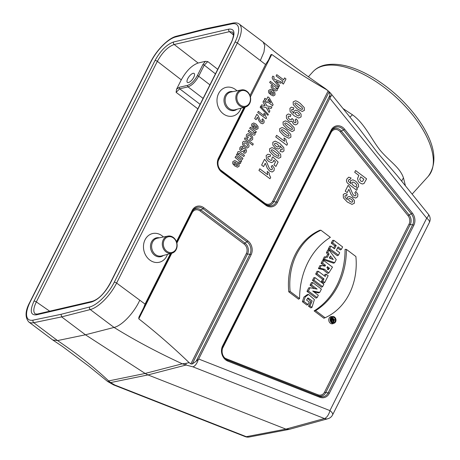 <?xml version="1.0" encoding="UTF-8"?>
<svg xmlns="http://www.w3.org/2000/svg" width="460" height="460" viewBox="0 0 460 460"><rect width="100%" height="100%" fill="white"/><g stroke="black" fill="none" stroke-linecap="round" stroke-linejoin="round"><path stroke-width="0.69" d="M205.367 61.341L198.122 63.026C191.923 65.245 186.306 70.851 181.28 79.844L176.565 89.217L179.32 87.273L187.686 85.33C191.21 84.065 194.402 80.879 197.265 75.768L202.848 64.664L205.367 61.341L207.799 61.582L217.724 69.322M193.096 73.324A5.606 2.179 126.9 0 1 194.143 73.462A5.606 2.179 126.9 0 1 193.775 77.245A5.606 2.179 126.9 0 1 187.404 82.42A5.606 2.179 126.9 0 1 188.347 77.625A5.606 2.179 126.9 0 1 193.096 73.324M197.84 108.859L176.111 92.345L176.565 89.217M176.456 241.684L192.153 210.467A10.126 8.464 -103.1 0 1 203.803 207.736L247.831 240.839A10.126 8.464 -103.1 0 1 251.097 254.788L198.674 359.018A10.787 2.231 143.2 0 1 198.317 359.352L196.098 361.313L249.924 254.294L247.509 254.064L192.222 363.986L190.831 363.935L189.135 362.647C172.937 347.053 156.153 332.448 138.782 318.832L138.891 317.187L171.304 253.362L143.186 309.264M341.389 249.377L338.1 246.905L336.421 250.24L339.71 252.712L338.468 255.173L337.335 255.725L328.313 248.946L329.716 246.157L330.976 246.152L334.529 248.82L336.208 245.485L334.782 245.812L331.234 243.144L332.632 240.361L333.897 240.35L342.625 246.916L341.389 249.377L340.25 249.924L337.588 247.923M333.615 248.135L334.782 245.812M326.284 257.008L327.641 254.305L326.428 252.695L327.813 249.941L329.049 249.993L336.231 259.624L334.69 262.683L333.575 263.195L322.966 259.584L324.346 256.829L327.353 257.381L329.049 254.018L327.641 254.305M326.312 274.298L328.158 275.684L324.731 282.503L323.593 283.055L321.454 281.445L322.552 279.266L315.669 274.091L317.066 271.308L318.332 271.296L325.214 276.477L326.312 274.298L325.047 274.304L324.3 275.787M321.488 287.23L312.466 280.45L313.864 277.673L315.129 277.667L323.857 284.228L322.621 286.683L321.488 287.23M311.989 307.389L310.011 305.9L312.15 300.897L308.033 297.925L306.527 300.035L309.235 302.07L307.999 304.526L303.79 301.358L305.267 296.89L308.579 294.486L314.398 299.581L311.989 307.389L310.816 307.912L308.539 306.199L310.834 301.679L307.493 298.252M307.999 304.526L306.866 305.072L302.416 301.725L303.899 297.097L307.36 294.567L308.579 294.486M323.892 318.245L314.111 310.891A76.044 63.543 76.9 0 0 345.069 249.343L346.432 249.412L355.891 256.519A63.486 53.05 -103.1 0 1 325.099 317.745L323.892 318.245M332.655 316.451L331.436 316.537A3.68 3.076 76.9 0 0 328.808 319.217A3.68 3.076 76.9 0 0 330.337 323.213A3.68 3.076 76.9 0 0 333.086 323.639L334.219 323.179A3.484 2.909 76.9 0 0 335.627 321.833A3.484 2.909 76.9 0 0 335.495 318.188A3.484 2.909 76.9 0 0 332.655 316.451A3.484 2.909 76.9 0 0 330.171 318.993A3.484 2.909 76.9 0 0 331.62 322.77A3.484 2.909 76.9 0 0 334.219 323.179M312.679 282.538L311.495 284.889L317.107 289.104L310.063 287.741L308.401 291.036L317.135 297.597L318.314 295.251L312.708 291.03L319.752 292.393L321.408 289.104L312.679 282.538L311.414 282.549L310.069 285.223L314.588 288.621M313.973 291.979L318.642 292.888L319.752 292.393M310.063 287.741L308.769 287.81L306.981 291.37L315.997 298.149L317.135 297.597M323.742 260.538L322.506 262.999L325.502 265.253L325.036 266.19L321.264 265.472L319.89 268.203L324.49 269.221L328.808 272.958L332.482 267.111L323.742 260.538L322.477 260.55L321.08 263.333L324.076 265.587L323.886 265.972M321.264 265.472L319.97 265.541L318.423 268.617L323.127 269.658L327.675 273.424L328.808 272.958M288.776 291.841L298.557 299.195L299.592 298.569A76.239 63.704 -103.1 0 1 330.384 237.343L320.925 230.23L319.734 230.293A63.687 53.21 76.9 0 0 288.776 291.841L290.133 291.462L299.592 298.569M249.975 95.502L265.558 64.521L237.366 42.987L116.621 283.055L145.061 304.106L170.47 253.581M265.558 64.521L268.565 59.978L270.928 54.654M268.26 60.576L268.565 59.978M270.882 54.746L271.751 54.453L250.401 96.905M219.817 169.268A6.929 5.784 76.9 0 0 220.656 170.022L264.684 203.124A6.929 5.784 76.9 0 0 272.648 201.256L328.158 90.896L326.45 89.62C307.757 78.982 289.524 67.258 271.751 54.453M326.45 89.62L324.49 88.004M289.369 429.324L327.905 418.732A7.475 7.475 0 0 0 332.597 414.885L429.375 222.467A7.475 7.475 0 0 0 428.513 214.412L397.043 175.444L377.786 153.053L358.719 128.001L331.459 94.242A7.475 2.058 141.1 0 1 331.459 94.248L331.459 94.242C330.142 92.54 327.957 90.551 324.909 88.274L324.841 88.234M205.131 28.871L204.205 29.653L175.576 36.978A1.869 1.547 -104.4 0 1 176.49 36.202L205.125 28.871L233.059 23.046C235.945 22.615 237.998 22.954 239.211 24.069L263.131 42.067L264.764 45.523L263.977 52.032L260.423 60.323M328.158 90.896L329.107 91.822L330.061 94.961L329.906 97.715A10.787 4.922 106.5 0 1 329.832 98.239L277.409 202.469A10.126 8.464 -103.1 0 1 265.753 205.2L221.726 172.097A10.126 8.464 -103.1 0 1 218.465 158.154L243.99 107.404M331.459 94.248A7.475 2.058 141.1 0 1 329.906 97.715M175.576 36.978A26.162 10.177 -53.1 0 0 150.989 61.715L30.251 301.783A26.162 10.177 -53.1 0 0 33.172 320.125L61.03 314.318L61.634 316.888L85.439 334.788L145.136 373.457L147.976 374.923L285.89 429.117L289.351 429.329M107.933 381.524L108.675 380.92L110.572 382.582L114.787 385.014A7.475 3.559 111.5 0 1 113.695 384.94L107.709 381.547L88.745 366.143L62.41 346.438L52.756 339.98L57.534 340.578C76.78 353.573 93.828 367.022 108.675 380.92L145.136 373.457L182.286 363.808L186.007 363.342A7.475 0.966 99.8 0 0 186.093 365.022L182.286 363.808C157.291 352.262 134.55 340.141 114.057 327.44L90.275 309.563L61.634 316.888L33.752 322.702L57.534 340.578L85.439 334.788L114.057 327.44C121.957 325.674 134.096 312.852 139.679 300.391M167.486 254.374A14.743 12.316 -103.1 0 1 150.552 260.561A14.743 12.316 -103.1 0 1 145.067 239.746A14.743 12.316 -103.1 0 1 163.444 236.992M241.011 108.198A14.743 12.316 -103.1 0 1 224.072 114.379A14.743 12.316 -103.1 0 1 218.586 93.564A14.743 12.316 -103.1 0 1 236.969 90.81M52.75 339.974L28.779 321.966A28.031 10.908 126.9 0 0 33.752 322.702A1.869 1.575 78.2 0 1 33.172 320.125M142.819 309.994L145.061 304.106M186.007 363.342L189.135 362.647M113.695 384.94A7.475 3.559 111.5 0 1 113.689 384.94L245.191 436.615A7.475 7.475 0 0 0 249.326 437L288.932 429.427M114.787 385.014L246.29 436.69A7.475 6.233 79.2 0 0 249.326 437M198.317 359.352A7.475 3.559 111.5 0 1 192.924 366.844L186.093 365.022L147.976 374.923L110.572 382.582A7.475 6.653 -45.3 0 1 107.761 381.535M327.905 418.732A7.475 6.256 -105.4 0 1 324.426 418.525L192.924 366.844M192.222 363.986L196.098 361.313M342.999 108.537L352.406 114.753C364.699 123.516 370.846 138.523 380.092 150.202C389.493 161.431 400.073 167.394 403.506 178.026L405.438 185.84M401.764 181.297A9.344 6.446 162.2 0 1 403.506 178.026M349.882 117.053A9.344 2.127 125.6 0 0 352.406 114.753M326.807 267.639L328.101 268.611L327.497 269.577M329.521 268.278L328.175 269.75L327.313 266.616L329.521 268.278L328.101 268.611M319.89 268.203L318.423 268.617M324.49 269.221L323.127 269.658M322.506 262.999L321.08 263.333M325.502 265.253L324.076 265.587M311.495 284.889L310.069 285.223M308.401 291.036L306.981 291.37M320.925 230.23A63.486 53.05 76.9 0 0 290.133 291.462M331.942 322.126A2.702 2.26 76.9 0 0 333.373 322.581A2.702 2.26 76.9 0 0 335.053 321.402A2.702 2.26 76.9 0 0 334.759 318.274A2.702 2.26 76.9 0 0 332.16 317.36A2.702 2.26 76.9 0 0 330.78 319.545A2.702 2.26 76.9 0 0 331.942 322.126M332.741 322.517A2.507 2.093 76.9 0 0 333.862 321.189M333.69 319.108A2.507 2.093 76.9 0 0 331.62 317.693M333.626 321.344L332.528 320.327L331.482 320.062L331.695 319.637L332.534 319.913L332.942 319.113L332.229 318.579L332.436 318.165L334.627 319.809L333.626 321.344L332.476 321.816L330.941 320.7M331.413 319.654L330.866 318.958M325.099 317.745L315.641 310.638A76.239 63.704 76.9 0 0 346.432 249.412M315.641 310.638L314.111 310.891M310.011 305.9L308.539 306.199M303.79 301.358L302.416 301.725M322.621 286.683L313.892 280.117L312.466 280.45M313.892 280.117L315.129 277.667M324.731 282.503L322.88 281.117L323.978 278.938L317.095 273.757L315.669 274.091M317.095 273.757L318.332 271.296M322.88 281.117L321.454 281.445M323.978 278.938L322.552 279.266M333.276 259.515L329.337 258.002L330.395 255.898L333.276 259.515M329.762 257.157L330.918 258.606M329.049 254.018L327.83 252.408L326.428 252.695M327.83 252.408L329.049 249.993M334.69 262.683L324.421 259.193L322.966 259.584M324.421 259.193L325.634 256.778M338.468 255.173L329.74 248.613L328.313 248.946M329.74 248.613L330.976 246.152M336.208 245.485L332.655 242.811L331.234 243.144M332.655 242.811L333.897 240.35M332.701 320.338L334.115 319.993L333.442 320.833L333.195 319.303L334.115 319.993M332.528 320.327L331.171 320.758M331.482 320.062L330.826 320.246M331.695 319.637L330.78 319.677M332.942 319.113L331.516 319.447M332.229 318.579L330.884 318.895M332.436 318.165L331.206 318.171M215.441 73.853L204.257 65.136L198.674 76.239C195.488 81.915 191.941 85.456 188.031 86.865L179.664 88.809L200.106 104.345M232.823 32.142L229.436 31.659L174.185 44.505C167.963 46.713 162.345 52.319 157.337 61.329L36.334 301.915C33.407 307.999 33.039 312.006 35.23 313.938M237.722 93.972A8.033 6.716 -103.1 0 1 249.481 94.915A8.033 6.716 -103.1 0 1 243.714 106.375A8.033 6.716 -103.1 0 1 237.722 93.972M236.773 93.656A8.78 7.337 -103.1 0 1 241.442 89.918A8.78 7.337 -103.1 0 1 250.389 96.853A8.78 7.337 -103.1 0 1 245.416 107.025A8.78 7.337 -103.1 0 1 237.463 103.425A8.78 7.337 -103.1 0 1 236.773 93.656M164.203 240.154A8.033 6.716 -103.1 0 1 175.956 241.097A8.033 6.716 -103.1 0 1 170.194 252.557A8.033 6.716 -103.1 0 1 164.203 240.154M163.254 239.832A8.78 7.337 -103.1 0 1 167.917 236.101A8.78 7.337 -103.1 0 1 176.864 243.035A8.78 7.337 -103.1 0 1 171.896 253.201A8.78 7.337 -103.1 0 1 163.938 249.607A8.78 7.337 -103.1 0 1 163.254 239.832M265.575 116.006L266.507 117.783L266.001 118.784L257.709 112.55L258.336 111.314L264.299 115.799L263.902 113.298L265.339 114.379L265.575 116.006M257.692 117.817L257.381 117.237L256.145 119.692L254.673 118.588L256.858 114.247L258.227 115.857L260.337 120.784L262.102 122.153L262.7 121.756L262.712 120.911L261.855 119.905L262.631 118.789L264.161 120.888L263.994 122.774L262.579 123.78L260.665 123.096L258.877 120.848L257.692 117.817M256.789 126.793L255.898 125.764L254.966 127.615L256.145 128.121L256.829 127.748L256.789 126.793M252.896 125.551L253.397 126.339L252.511 127.38L251.574 125.632L251.764 124.004L253.696 122.964L255.99 124.05L258.008 126.408L258.077 128.582L256.364 129.565L253.374 128.116L254.938 125.011L253.69 124.487L252.942 124.907L252.896 125.551M253.006 135.004L248.193 131.48L248.814 130.237L253.161 133.394L254.104 133.159L253.753 131.612L249.717 128.449L250.338 127.213L256.318 131.709L255.743 132.859L254.863 132.198L255.099 134.504L254.535 135.108L253.006 135.004M247.658 136.407L248.377 137.385L247.503 138.402L246.255 136.459L246.433 134.607L248.084 133.595L250.683 134.705L252.678 137.051L252.672 139.328L251.516 140.334L249.717 139.984L250.05 138.552L250.895 138.799L251.419 138.414L251.378 137.368L250.154 136.062L248.509 135.217L247.693 135.637L247.658 136.407M243.857 143.261L243.921 144.428L245.128 145.791L246.646 146.481L247.526 146.021L247.463 144.848L246.267 143.497L244.743 142.801L243.857 143.261M247.06 148.068L244.496 147.068L242.592 144.693L242.564 142.295L243.553 141.346L245.094 141.277L246.991 142.29L248.365 143.738L249.061 145.452L248.82 146.987L247.06 148.068M243.662 150.765L242.265 151.622L240.89 151.121L239.746 149.523L239.953 147.487L241.212 146.343L242.926 146.625L242.541 148.051L241.678 147.85L241.097 148.344L241.299 149.718L241.644 149.856L243.788 148.275L245.41 148.73L246.48 150.196L246.255 152.082L245.14 153.209L243.633 152.967L243.944 151.593L244.622 151.708L245.283 150.414L244.685 149.943L243.662 150.765M238.861 155.089L242.949 158.292L242.328 159.528L236.348 155.031L236.923 153.881L237.82 154.554L237.573 152.225L238.263 151.581L239.275 151.599L244.467 155.273L243.846 156.509L238.941 153.261L238.481 154.33L238.861 155.089M240.73 163.076L240.016 163.668L238.832 162.248L239.424 161.282L238.907 160.5L235.106 157.498L235.727 156.262L241.707 160.758L241.132 161.908L240.281 161.27L240.73 163.076M237.86 164.421L236.969 163.392L236.037 165.243L237.222 165.749L237.9 165.376L237.86 164.421M233.973 163.179L234.473 163.973L233.588 165.008L232.645 163.265L232.84 161.638L234.767 160.597L237.061 161.684L239.085 164.042L239.154 166.215L237.44 167.198L234.45 165.749L236.009 162.644L234.767 162.121L234.013 162.541L233.973 163.179M273.786 78.275L274.453 79.218L281.347 81.943L280.686 83.26L275.873 81.19L279.571 85.474L278.927 86.756L272.469 78.787L272.159 77.435L272.832 76.101L274.125 76.923L273.786 78.275M272.527 86.164L272.608 87.21L273.918 88.59L275.459 89.343L276.287 88.958L276.218 87.866L275.04 86.566L273.395 85.761L272.527 86.164M294.866 103.948L298.218 107.209L300.955 109.054L302.122 109.399L302.634 109.054L301.961 107.312L296.556 103.218L295.4 102.879L294.889 103.23L294.866 103.948M275.851 90.999L273.292 89.861L271.25 87.538L271.118 85.525L272.676 84.812L269.669 82.547L270.29 81.311L278.547 87.515L277.966 88.671L277.087 88.009L277.368 90.229L275.851 90.999M302.254 111.464L297.35 108.934L293.284 104.713L293.141 101.913L295.395 100.815C296.481 100.924 298.08 101.769 300.19 103.356L304.238 107.565L304.382 110.365L302.254 111.464M273.7 93.162L272.809 92.132L271.877 93.984L273.062 94.49L273.74 94.116L273.7 93.162M269.813 91.919L270.313 92.713L269.428 93.748L268.485 92.006L268.68 90.379L270.606 89.338L272.901 90.424L274.925 92.782L274.994 94.955L273.28 95.939L270.29 94.49L271.854 91.385L270.606 90.861L269.853 91.281L269.813 91.919M295.297 112.562L295.377 113.723L296.625 115.109L298.396 115.937L299.385 115.512L299.305 114.402L297.942 112.959L296.211 112.113L295.297 112.562M298.718 118.082L294.032 115.719L290.116 111.567L289.932 108.284L291.439 107.163L293.894 107.91L293.313 109.675L292.238 109.284L291.611 109.716L291.772 111.038L294.032 113.367L293.894 111.119L295.78 110.112L298.759 111.337L301.064 114.149L301.093 116.903L298.718 118.082M291.881 121.141L290.381 121.641L288.454 120.802L286.402 118.116L286.413 115.287L288.253 113.994L290.95 114.787L290.392 116.575L288.989 116.087L288.173 116.593L288.236 117.823L289.392 119.18L290.823 119.79L291.703 119.324L291.927 118.45L293.549 119.922L293.411 121.227L294.279 122.366L295.297 122.774L295.97 122.331L295.958 121.331L295.044 120.14L296.142 118.864L297.493 120.543L297.988 122.141L297.683 123.688L295.711 124.89L293.572 124.12L291.881 121.141M359.731 179.279L360.755 181.067L361.888 181.539L362.727 181.205L363.854 179.17L360.726 176.818L359.731 179.279M284.763 124.033L288.121 127.293L290.858 129.139L292.019 129.484L292.531 129.133L291.864 127.391L286.453 123.303L285.298 122.964L284.792 123.314L284.763 124.033M362.279 183.994L359.881 182.884L358.323 181.315L357.541 178.474L358.863 175.415L354.706 172.293L355.586 170.551L366.591 178.825L363.981 183.563L362.279 183.994M292.152 131.548L287.247 129.018L283.182 124.798L283.038 121.998L285.298 120.899C286.379 121.009 287.977 121.854 290.087 123.441L294.135 127.65L294.279 130.45L292.152 131.548M351.917 182.505L352.009 183.983L353.591 185.748L355.632 186.731L356.736 186.173L356.644 184.748L355.039 183.011L352.987 182.005L351.917 182.505M281.399 130.726L284.752 133.987L287.488 135.832L288.65 136.177L289.162 135.832L288.495 134.09L283.084 129.996L281.928 129.657L281.422 130.013L281.399 130.726M358.57 186.961L356.304 187.893L357.426 188.738L356.649 190.285L347.472 183.132L346.639 181.798L346.455 180.452L346.932 178.894L348.755 177.163L351.101 178.02L349.859 179.688L349.174 179.469L348.577 180.038L348.335 181.194L350.796 183.609L350.445 180.768L352.808 179.797L355.77 181.228L358.455 184.287L358.57 186.961M288.788 138.247L283.883 135.717L279.818 131.491L279.674 128.696L281.928 127.592C283.015 127.702 284.608 128.553 286.718 130.134L290.766 134.343L290.91 137.143L288.788 138.247M286.264 141.571L287.5 143.934L286.827 145.274L275.77 136.965L276.604 135.315L284.556 141.289L284.027 137.954L285.942 139.391L286.264 141.571M349.249 190.118L348.835 189.342L347.185 192.625L345.224 191.147L348.139 185.357L349.956 187.507L352.774 194.074L353.895 195.385L355.131 195.902L355.925 195.368L355.936 194.246L354.792 192.901L355.833 191.412L357.868 194.218L357.65 196.725L355.764 198.07L353.211 197.156L350.83 194.16L349.249 190.118M348.594 198.864L348.674 200.031L349.922 201.417L351.693 202.239L352.682 201.814L352.601 200.709L351.239 199.266L349.508 198.421L348.594 198.864M274.551 143.675L274.62 144.785L275.971 146.217L277.708 147.073L278.622 146.625L278.553 145.458L277.305 144.072L275.534 143.25L274.551 143.675M352.015 204.384L347.329 202.02L343.413 197.875L343.229 194.586L344.735 193.47L347.191 194.212L346.61 195.983L345.535 195.592L344.908 196.017L345.069 197.34L347.329 199.674L347.191 197.42L349.077 196.42L352.055 197.645L354.361 200.451L354.39 203.211L352.015 204.384M278.15 149.069L275.183 147.855L272.861 145.038L272.837 142.278L275.212 141.105L279.881 143.457L283.803 147.614L283.998 150.892L282.48 151.99L280.031 151.277L280.606 149.511L281.692 149.902L282.313 149.488L282.158 148.155L279.887 145.82L280.048 148.051L278.15 149.069M271.296 150.811L274.649 154.071L277.386 155.917L278.553 156.262L279.065 155.917L278.392 154.175L272.987 150.081L271.831 149.742L271.32 150.092L271.296 150.811M278.685 158.332L273.78 155.796L269.715 151.576L269.571 148.775L271.825 147.677C272.912 147.786 274.511 148.632 276.621 150.219L280.669 154.428L280.813 157.228L278.685 158.332M271.601 162.644L268.565 161.42L266.449 158.976L266.167 155.549L267.961 154.221L270.612 154.974L270.008 156.785L268.663 156.348L267.846 156.837L267.944 158.119L269.382 159.689L271.078 160.477L272.05 159.93L271.889 158.056L272.814 156.9L278.116 162.052L275.919 166.422L273.941 164.939L275.511 161.822L273.769 160.155L273.556 161.552L271.601 162.644M265.65 164.065L265.23 163.288L263.586 166.572L261.625 165.094L264.534 159.304L266.357 161.454L269.175 168.021L270.296 169.332L271.532 169.849L272.32 169.314L272.337 168.193L271.193 166.848L272.234 165.358L274.269 168.164L274.051 170.671L272.165 172.017L269.612 171.103L267.231 168.107L265.65 164.065M269.428 175.041L270.664 177.405L269.991 178.744L258.94 170.436L259.768 168.785L267.72 174.765L267.191 171.43L269.106 172.868L269.428 175.041M260.624 106.375L268.358 114.39L267.887 115.322L260.164 107.284L260.624 106.375M253.293 143.963L252.666 145.199L244.415 138.995L245.036 137.758L253.293 143.963M285.993 78.942L283.412 84.076L282.014 83.024L282.975 81.115L276.115 75.957L276.776 74.652L283.636 79.81L284.596 77.889L285.993 78.942M268.697 99.073L267.95 100.556L270.773 102.678L268.697 99.073M267.346 101.758L266.944 102.557L265.552 101.516L265.955 100.711L264.293 99.463L264.897 98.262L266.558 99.509L267.892 96.864L269.278 97.911L273.108 104.656L272.584 105.696L267.346 101.758M266.121 107.462L260.768 106.478L261.556 104.909L265.132 105.622L262.999 102.039L263.787 100.47L266.984 105.921L271.94 106.887L271.17 108.41L267.869 107.715L269.882 110.975L269.123 112.487L266.121 107.462M203.096 98.405L188.031 86.865A1.121 0.937 -103.1 0 1 187.686 85.33M233.507 34.971L229.436 31.659A1.869 1.564 76.9 0 1 228.873 29.112C234.744 28.612 235.537 33.183 231.242 42.826L110.239 283.417C104.679 293.353 98.474 299.552 91.62 302.007L36.369 314.853C30.492 315.359 29.704 310.787 33.994 301.145L154.997 60.553C160.557 50.611 166.761 44.419 173.615 41.963L228.873 29.112M173.615 41.963A1.869 1.564 76.9 0 0 174.185 44.505L198.122 63.026M181.28 79.844L157.337 61.329A1.869 0.724 -153.3 0 0 154.997 60.553M33.994 301.145A1.869 0.724 -153.3 0 1 36.334 301.915L49.686 311.19M61.03 314.318L89.66 306.992A26.162 10.177 -53.1 0 0 114.247 282.256L234.991 42.182A26.162 10.177 -53.1 0 0 232.064 23.845L204.205 29.653M190.831 363.935L246.336 253.569A6.929 5.784 76.9 0 0 244.105 244.036L200.077 210.933A6.929 5.784 76.9 0 0 192.113 212.802L176.876 243.087M171.775 253.236L138.782 318.832M223.916 357.161A6.929 5.784 76.9 0 0 226.176 358.708L318.004 394.795A6.929 5.784 76.9 0 0 324.553 392.127L409.072 224.077A6.929 5.784 76.9 0 0 408.06 215.728L340.291 131.813A6.929 5.784 76.9 0 0 331.102 132.497L222.525 348.375A6.929 5.784 76.9 0 0 222.111 349.399M245.191 436.615A7.475 3.559 111.5 0 0 246.29 436.69L285.89 429.117L324.426 418.525A7.475 3.559 111.5 0 0 329.923 410.596L426.696 218.178L329.832 98.239M198.674 359.018L329.923 410.596A7.475 2.898 -153.3 0 1 332.597 414.885M413.827 225.291L329.308 393.346A10.126 8.464 -103.1 0 1 319.729 397.244L227.901 361.157A10.126 8.464 -103.1 0 1 222.565 346.041L331.142 130.163A10.126 8.464 -103.1 0 1 344.58 129.168L412.355 213.083A10.126 8.464 -103.1 0 1 413.827 225.291A1.121 0.437 -153.3 0 0 412.66 224.802L410.245 224.572L325.72 392.622L328.141 392.851L412.66 224.802A9.073 7.584 76.9 0 0 411.338 213.86L343.562 129.944L341.308 131.037L409.078 214.946L411.338 213.86A1.121 0.31 141.1 0 0 412.355 213.083M114.247 282.256A1.869 0.724 -153.3 0 1 116.621 283.055A28.031 10.908 126.9 0 1 90.275 309.563A1.869 1.547 -104.4 0 1 89.66 306.992M239.211 24.069A28.031 10.908 126.9 0 1 237.366 42.987A1.869 0.724 -153.3 0 0 234.991 42.182M428.513 214.412A7.475 2.058 141.1 0 1 426.696 218.178A7.475 2.898 -153.3 0 1 429.375 222.467M323.558 65.872A77.832 36.995 -137.8 0 0 312.88 71.829C316.02 68.425 320.045 66.154 324.967 65.027C338.123 62.445 353.723 66.372 371.766 76.797C389.775 87.526 405.013 101.321 417.473 118.185C434.849 142.646 438.443 162.023 428.254 176.324A77.832 36.995 -137.8 0 0 404.236 105.282A77.832 36.995 -137.8 0 0 323.558 65.872M226.814 359.823L319.556 396.347L226.613 359.709M331.142 130.163A1.121 0.437 -153.3 0 1 331.545 130.807A1.121 0.437 -153.3 0 1 331.522 130.841L222.979 346.65M203.803 207.736A1.121 0.437 126.9 0 1 202.975 208.696L200.911 209.973L244.939 243.075L247.003 241.799L202.975 208.696A9.073 7.584 76.9 0 0 193.418 209.76A9.073 7.584 76.9 0 0 192.567 211.077M192.153 210.467A1.121 0.437 26.7 0 1 192.556 211.111A1.121 0.437 26.7 0 1 192.533 211.146L176.738 242.546M221.829 171.367L265.799 204.43A1.121 0.437 126.9 0 1 265.828 204.447A1.121 0.437 126.9 0 1 265.753 205.2M218.845 158.827A1.121 0.437 -153.3 0 0 218.868 158.798L244.829 107.18L218.88 158.757M329.107 91.822L273.821 201.744L276.236 201.98L330.061 94.961M245.295 107.053L218.425 160.482A6.929 5.784 76.9 0 0 218.011 161.506M222.95 346.719A1.121 0.437 -153.3 0 0 222.968 346.685C220.984 352.423 222.416 356.879 227.251 360.053A9.073 7.584 76.9 0 0 227.729 360.26A1.121 0.535 111.5 0 1 227.901 361.157M319.729 397.244A1.121 0.535 111.5 0 0 319.556 396.347A9.073 7.584 76.9 0 0 328.141 392.851A1.121 0.437 -153.3 0 1 329.308 393.346M324.553 392.127A1.121 0.437 26.7 0 0 325.72 392.622A7.981 6.67 -103.1 0 1 318.176 395.692A1.121 0.535 -68.5 0 1 318.004 394.795M344.58 129.168A1.121 0.31 141.1 0 1 343.562 129.944A9.073 7.584 76.9 0 0 332.407 129.455A9.073 7.584 76.9 0 0 331.556 130.772M331.965 130.071A7.981 6.67 -103.1 0 1 341.308 131.037A1.121 0.31 -38.9 0 0 340.291 131.813M408.06 215.728A1.121 0.31 -38.9 0 1 409.078 214.946A7.981 6.67 -103.1 0 1 410.245 224.572A1.121 0.437 26.7 0 1 409.072 224.077M192.976 210.375A7.981 6.67 -103.1 0 1 200.911 209.973A1.121 0.437 -53.1 0 0 200.077 210.933M251.097 254.788A1.121 0.437 -153.3 0 0 249.924 254.294A9.073 7.584 76.9 0 0 247.003 241.799A1.121 0.437 126.9 0 0 247.831 240.839M244.105 244.036A1.121 0.437 -53.1 0 1 244.939 243.075A7.981 6.67 -103.1 0 1 247.509 254.064A1.121 0.437 26.7 0 1 246.336 253.569M265.857 204.47A9.073 7.584 76.9 0 0 267.18 205.269A9.073 7.584 76.9 0 0 276.236 201.98A1.121 0.437 26.7 0 1 277.409 202.469M272.648 201.256A1.121 0.437 -153.3 0 0 273.821 201.744A7.981 6.67 -103.1 0 1 266.512 204.907M264.684 203.124A1.121 0.437 -53.1 0 0 264.546 203.481M221.772 171.321A1.121 0.437 126.9 0 1 221.8 171.344C217.971 167.831 216.993 163.645 218.868 158.798A1.121 0.437 -153.3 0 0 218.465 158.154M267.18 205.269L221.8 171.344A1.121 0.437 126.9 0 1 221.726 172.097M226.176 358.708A1.121 0.535 -68.5 0 0 226.199 359.444M332.407 129.455L222.968 346.685A1.121 0.437 -153.3 0 0 222.565 346.041M197.265 75.768A1.121 0.437 -153.3 0 1 198.674 76.239L209.915 84.847M179.32 87.273A1.121 0.937 -103.1 0 0 179.664 88.809L176.111 92.345M207.799 61.588L204.257 65.136A1.121 0.437 -153.3 0 0 202.848 64.664M231.242 42.826A1.869 0.724 -153.3 0 0 230.949 43.021C232.139 40.946 232.99 38.283 233.502 35.04L232.817 32.16M35.236 313.927L37.318 314.065A1.869 1.564 76.9 0 0 36.369 314.853M110.239 283.417A1.869 0.724 -153.3 0 0 109.946 283.607L230.949 43.021M37.318 314.065L92.575 301.219A1.869 1.564 76.9 0 0 91.62 302.007M150.989 61.715A1.869 0.724 -153.3 0 0 150.696 61.91C156.515 50.14 168.343 38.094 176.49 36.202M233.059 23.046A1.869 1.575 78.2 0 0 232.064 23.845M30.251 301.783A1.869 0.724 -153.3 0 0 29.952 301.978L150.696 61.91M245.416 107.025L235.106 109.767A9.119 7.624 -103.1 0 1 226.843 106.036A9.119 7.624 -103.1 0 1 226.124 95.881A9.119 7.624 -103.1 0 1 230.977 92.006L241.442 89.918M236.957 109.273A9.671 8.079 -103.1 0 1 226.722 107.732A9.671 8.079 -103.1 0 1 225.032 95.743A9.671 8.079 -103.1 0 1 232.858 91.632M171.896 253.201L161.586 255.95A9.119 7.624 -103.1 0 1 153.324 252.212A9.119 7.624 -103.1 0 1 152.605 242.064A9.119 7.624 -103.1 0 1 157.452 238.188L167.917 236.101M163.438 255.455A9.671 8.079 -103.1 0 1 153.203 253.908A9.671 8.079 -103.1 0 1 151.512 241.92A9.671 8.079 -103.1 0 1 159.333 237.808M324.898 88.274C307.263 76.268 290.335 63.923 274.12 51.227L263.131 42.067M412.131 194.126L428.254 176.324M308.424 76.745L312.88 71.829M176.743 242.552L193.418 209.76M109.946 283.607C105.604 291.283 100.165 298.58 92.575 301.219M29.952 301.978C25.214 310.632 24.823 317.291 28.779 321.966"/></g></svg>

